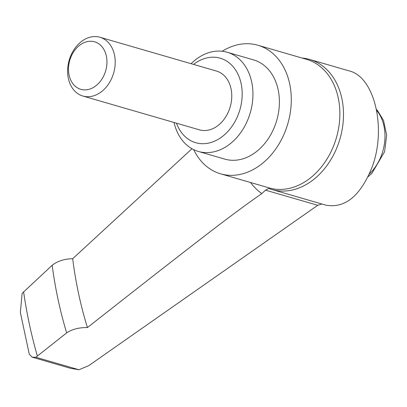 <?xml version="1.0" encoding="UTF-8"?>
<svg xmlns="http://www.w3.org/2000/svg" width="407" height="407" viewBox="0 0 407 407"><rect width="100%" height="100%" fill="white"/><g stroke="black" fill="none" stroke-linecap="round" stroke-linejoin="round"><path stroke-width="0.61" d="M222.197 51.257A66.941 50.61 106.2 0 1 257.88 45.233A66.941 50.61 106.2 0 1 289.652 83.74A66.941 50.61 106.2 0 1 273.88 151.526A66.941 50.61 106.2 0 1 220.584 173.814A66.941 50.61 106.2 0 1 193.661 149.628M191.097 63.69A51.648 39.047 106.2 0 1 227.167 52.249A51.648 39.047 106.2 0 1 251.674 81.955A51.648 39.047 106.2 0 1 239.509 134.254A51.648 39.047 106.2 0 1 198.387 151.45A51.648 39.047 106.2 0 1 174.043 122.482M227.167 52.249L253.622 59.921A51.648 39.047 106.2 0 1 278.129 89.632A51.648 39.047 106.2 0 1 265.964 141.931A51.648 39.047 106.2 0 1 224.842 159.127L198.387 151.45M193.544 64.403A43.997 33.262 106.2 0 1 241.102 83.506A43.997 33.262 106.2 0 1 218.976 138.863A43.997 33.262 106.2 0 1 176.49 123.194M68.361 78.429A30.606 23.138 106.2 0 1 75.57 47.441A30.606 23.138 106.2 0 1 99.934 37.251A30.606 23.138 106.2 0 1 114.459 54.853A30.606 23.138 106.2 0 1 107.25 85.846A30.606 23.138 106.2 0 1 82.88 96.037A30.606 23.138 106.2 0 1 68.361 78.429M99.934 37.251L216.493 71.062A30.606 23.138 106.2 0 1 231.018 88.665A30.606 23.138 106.2 0 1 223.809 119.658A30.606 23.138 106.2 0 1 199.44 129.848L82.88 96.037M69.088 75.102A24.735 18.702 106.2 0 1 82.921 43.193A24.735 18.702 106.2 0 1 106.349 56.044A24.735 18.702 106.2 0 1 92.516 87.953A24.735 18.702 106.2 0 1 69.088 75.102M191.972 148.738L72.685 258.715C64.367 258.872 57.529 261.06 52.177 265.288L22.141 293.335L20.35 312.428L29.263 354.192L32.122 357.168L35.841 357.254L66.667 332.875C72.141 329.227 79.07 327.452 87.439 327.554C152.559 276.333 181.802 253.551 206.985 234.178C229.884 216.519 248.168 202.991 261.828 193.61L265.517 190.155L268.676 188.436L269.236 188.624A67.715 51.196 -73.8 0 0 271.962 189.525A67.715 51.196 -73.8 0 0 303.963 185.75A67.715 51.196 -73.8 0 0 332.931 156.049A67.715 51.196 -73.8 0 0 309.691 59.458A67.715 51.196 -73.8 0 0 302.07 58.048M87.439 327.554A382.565 289.235 106.2 0 1 78.632 293.864A382.565 289.235 106.2 0 1 72.685 258.715M271.962 189.525L325.727 205.123C344.943 208.638 360.363 196.057 371.998 167.384C386.813 128.698 374.623 76.903 349.308 70.945L309.691 59.458M35.841 357.254L78.927 369.749L88.731 365.649L317.735 205.301L321.881 204.004M78.927 369.749L70.548 368.315L32.122 357.168M257.88 45.233L306.461 59.32A66.941 50.61 106.2 0 1 338.227 97.833A66.941 50.61 106.2 0 1 300.793 184.173A66.941 50.61 106.2 0 1 269.159 187.907L220.584 173.814M66.667 332.875A402.182 304.06 106.2 0 1 58.115 299.756A402.182 304.06 106.2 0 1 52.177 265.288M37.347 355.967A456.863 345.401 106.2 0 1 29.441 324.445A456.863 345.401 106.2 0 1 23.606 291.86M376.734 110.506A42.084 31.817 106.2 0 1 383.959 126.104A42.084 31.817 106.2 0 1 369.363 173.957M265.517 190.155L317.735 205.301M261.828 193.61A77.009 58.221 106.2 0 1 250.554 182.509M368.086 176.689L371.83 173.453L384.615 151.684L386.65 135.16L383.516 120.421L377.701 110.846L376.551 109.585"/></g></svg>
